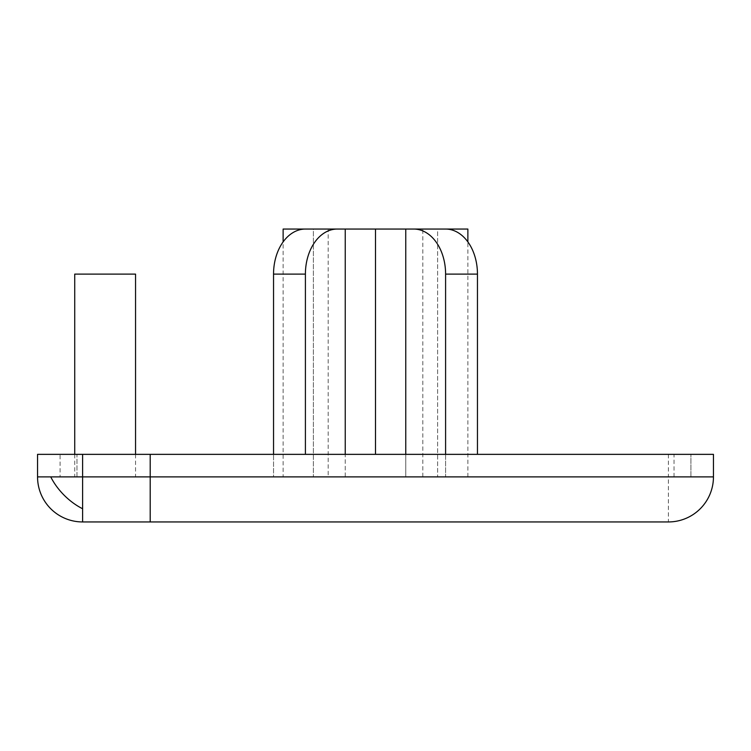 <?xml version="1.0" encoding="UTF-8"?>
<svg xmlns="http://www.w3.org/2000/svg" width="751" height="751" viewBox="0 0 751 751"><rect width="100%" height="100%" fill="white"/><g stroke="black" fill="none" stroke-linecap="round" stroke-linejoin="round"><path stroke-width="0.56" stroke-dasharray="3.75 2.82" d="M74.724 454.355L74.724 476.885L135.555 476.885L74.724 476.885M135.555 454.355L135.555 476.885M445.596 454.355L445.596 476.885L405.756 476.885L477.458 476.885L437.617 476.885L477.458 476.885L445.596 476.885L445.596 274.115A45.06 31.861 90 0 0 413.735 229.055L422.813 229.055L422.813 476.885L328.187 476.885L422.813 476.885M405.756 454.355L405.756 476.885L375.5 476.885L405.756 476.885L405.756 229.055L328.187 229.055L328.187 476.885M375.5 454.355L375.5 229.055L345.244 229.055L345.244 476.885L375.5 476.885L305.404 476.885L345.244 476.885L345.244 454.355M305.404 454.355L305.404 274.115L273.542 274.115L273.542 476.885L313.383 476.885L273.542 476.885L273.542 454.355M283.127 476.885L313.383 476.885L283.127 476.885L283.127 241.897M76.977 476.885L690.92 476.885L76.977 476.885L76.977 454.355L60.08 454.355L60.08 476.885L60.08 454.355L690.92 454.355L76.977 454.355L76.977 476.885M74.724 274.115L135.555 274.115M413.735 229.055L375.5 229.055M477.458 454.355L477.458 274.115L445.596 274.115M467.873 229.055L437.617 229.055L437.617 476.885L437.617 229.055L445.596 229.055A45.06 31.861 -90 0 1 477.458 274.115M467.873 476.885L467.873 241.897M445.596 229.055L437.617 229.055L445.596 229.055M273.542 274.115A45.06 31.861 90 0 1 305.404 229.055L313.383 229.055L313.383 476.885L313.383 229.055L283.127 229.055M337.265 229.055A45.06 31.861 -90 0 0 305.404 274.115M690.92 476.885L690.92 454.355L690.92 476.885M345.244 229.055L405.756 229.055M668.39 454.355L668.39 476.885L713.45 476.885L713.45 454.355L37.55 454.355L37.55 476.885L82.61 476.885L82.61 521.945A45.06 45.06 0 0 1 37.55 476.885M713.45 476.885A45.06 45.06 0 0 1 668.39 521.945L82.61 521.945M150.2 476.885L150.2 454.355M674.023 476.885L674.023 454.355M82.61 454.355L82.61 476.885L668.39 476.885L668.39 521.945"/><path stroke-width="1.13" d="M150.2 454.355L150.2 476.885L713.45 476.885L713.45 454.355L37.55 454.355L37.55 476.885L82.61 476.885L82.61 521.945L668.39 521.945A45.06 45.06 0 0 0 713.45 476.885A45.06 45.06 0 0 1 668.39 521.945M37.55 476.885A45.06 45.06 0 0 0 82.61 521.945M135.555 454.355L135.555 274.115L74.724 274.115L74.724 454.355M405.756 454.355L405.756 229.055L422.813 229.055L413.735 229.055A45.06 31.861 90 0 1 445.596 274.115L477.458 274.115A45.06 31.861 -90 0 0 445.596 229.055L413.735 229.055M345.244 454.355L345.244 229.055L328.187 229.055L405.756 229.055M467.873 241.897L467.873 229.055L422.813 229.055M477.458 454.355L477.458 274.115M445.596 454.355L445.596 274.115M375.5 454.355L375.5 229.055M305.404 454.355L305.404 274.115A45.06 31.861 -90 0 1 337.265 229.055L345.244 229.055M273.542 454.355L273.542 274.115L305.404 274.115M337.265 229.055L305.404 229.055A45.06 31.861 90 0 0 273.542 274.115M283.127 241.897L283.127 229.055L328.187 229.055M50.749 476.885A45.06 26.013 -135 0 0 64.211 495.284A45.06 26.013 45 0 0 82.61 508.746M82.61 454.355L82.61 476.885L150.2 476.885L150.2 521.945"/></g></svg>
